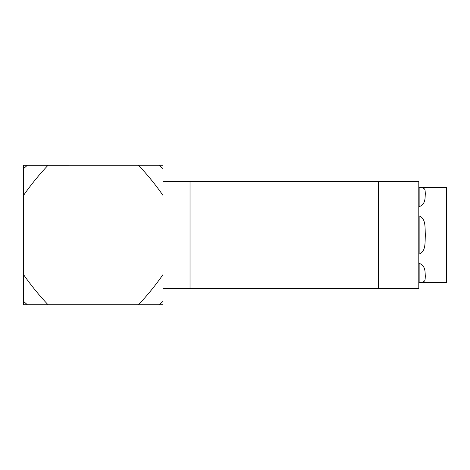 <?xml version="1.0" encoding="UTF-8"?>
<svg xmlns="http://www.w3.org/2000/svg" width="470" height="470" viewBox="0 0 470 470"><rect width="100%" height="100%" fill="white"/><g stroke="black" fill="none" stroke-linecap="round" stroke-linejoin="round"><path stroke-width="0.7" d="M378.45 181.314L378.45 288.686L190.033 288.686L190.033 181.314L378.45 181.314M419.146 187.595C426.302 187.747 424.792 190.062 425.362 193.687C424.798 196.648 426.308 204.062 419.146 206.706L419.146 187.595L418.799 187.595M418.799 206.706L419.146 206.706M419.146 215.889C426.302 218.685 424.792 228.391 425.362 235C424.798 241.574 426.308 251.315 419.146 254.111L419.146 215.889L418.799 215.889M418.799 254.111L419.146 254.111M419.146 263.294C426.302 265.938 424.792 273.329 425.362 276.313C424.798 279.926 426.308 282.253 419.146 282.405L419.146 263.294L418.799 263.294M418.799 282.405L419.146 282.405M418.799 187.295L446.5 187.295L446.5 282.705L418.799 282.705M163.02 181.314L418.799 181.314L418.799 288.686L163.02 288.686M163.02 304.754L163.02 274.574C155.564 285.267 147.38 295.33 138.456 304.76L23.506 304.76L23.5 301.346L27.372 304.76L48.063 304.76C39.127 295.319 30.944 285.255 23.5 274.574L23.5 195.426C30.95 184.733 39.139 174.67 48.063 165.24L27.372 165.24L23.5 168.654L23.5 195.426M163.014 304.76L138.456 304.76L159.142 304.76L163.02 301.346M23.5 168.654L23.5 165.246L159.142 165.24L163.02 168.654L163.02 274.574M23.5 301.346L23.5 274.574M163.014 165.24L138.456 165.24C147.386 174.681 155.576 184.745 163.02 195.426M163.02 168.654L163.02 165.246"/></g></svg>
